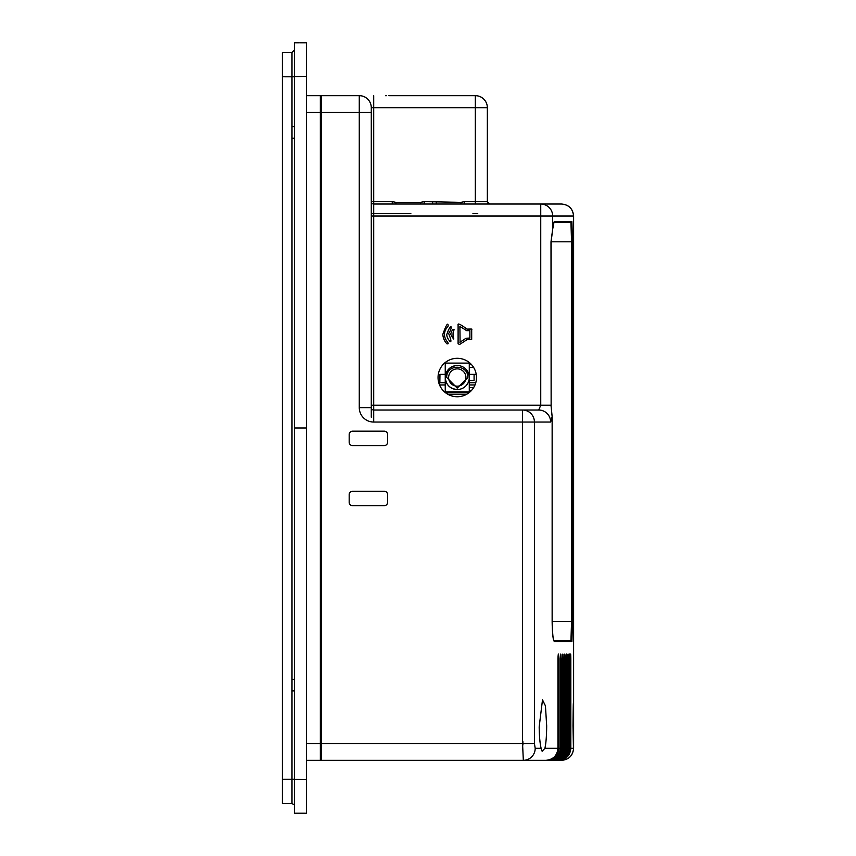 <?xml version="1.0" encoding="UTF-8"?>
<svg xmlns="http://www.w3.org/2000/svg" width="856" height="856" viewBox="0 0 856 856"><rect width="100%" height="100%" fill="white"/><g stroke="black" fill="none" stroke-linecap="round" stroke-linejoin="round"><path stroke-width="1.28" d="M467.847 377.528L457.211 388.1L446.693 377.421C446.34 363.757 468.307 363.961 467.847 377.528M457.265 365.512A12.016 12.016 89.2 0 1 469.281 377.646A12.016 12.016 89.2 0 1 457.446 389.534A12.016 12.016 89.2 0 1 457.265 389.544A12.016 12.016 89.2 0 1 445.259 377.4A12.016 12.016 89.2 0 1 457.265 365.512A12.016 12.016 89.2 0 1 469.281 377.528A12.016 12.016 89.2 0 1 457.446 389.534C449.967 388.859 445.912 384.815 445.259 377.4C445.976 370.274 449.924 366.315 457.093 365.512A12.016 12.016 89.2 0 1 457.265 365.512M455.916 389.459A12.016 12.016 89.2 0 1 454.022 389.095M446.661 383.167A12.016 12.016 89.2 0 1 446.158 382.097M446.265 372.692A12.016 12.016 89.2 0 1 446.682 371.836M453.905 365.994A12.016 12.016 89.2 0 1 455.638 365.619M469.281 380.406L474.085 380.406L474.085 374.639L474.085 380.406L474.085 374.639L474.085 380.406L469.281 380.406L469.281 374.639L474.085 374.639L469.281 374.639M457.147 368.872A8.646 8.646 -90.8 0 0 448.619 377.592A8.646 8.646 -90.8 0 0 457.265 386.174A8.646 8.646 89.2 0 1 448.619 377.528A8.646 8.646 89.2 0 1 457.265 368.872A8.646 8.646 89.2 0 1 465.921 377.528A8.646 8.646 89.2 0 1 457.265 386.174A8.646 8.646 -90.8 0 0 457.393 386.174M445.248 377.517L445.248 363.105L469.281 363.105L469.281 391.941L445.248 391.941L445.248 377.539M473.625 387.618L469.281 387.618L469.281 390.497L471.453 390.497M469.281 364.549L471.453 364.549L469.281 364.549L469.281 367.427L473.625 367.427M573.584 725.728C573.488 696.11 573.295 696.11 573.006 725.728C573.295 696.11 573.488 696.11 573.584 725.728L573.616 748.315C572.91 755.613 568.908 759.614 561.6 760.331L558.797 760.331C566.105 759.636 570.107 755.623 570.824 748.315L570.824 658.692C570.685 652.486 570.545 652.486 570.396 658.692L570.824 658.692C570.685 652.486 570.545 652.486 570.396 658.692L570.396 748.315C569.689 755.613 565.688 759.614 558.369 760.331L557.663 760.331C564.96 759.636 568.973 755.634 569.7 748.315L569.7 658.692C569.529 652.486 569.368 652.486 569.187 658.692L569.7 658.692C569.529 652.486 569.368 652.486 569.187 658.692L569.187 748.315C568.48 755.613 564.468 759.614 557.16 760.331L556.336 760.331C563.633 759.636 567.646 755.634 568.373 748.315L568.373 658.692C568.181 652.486 567.988 652.486 567.796 658.692L568.373 658.692C568.181 652.486 567.988 652.486 567.796 658.692L567.796 748.315C567.079 755.613 563.066 759.625 555.758 760.331L554.816 760.331C562.125 759.636 566.137 755.634 566.865 748.315L566.865 658.692C566.64 652.486 566.426 652.486 566.201 658.692L566.865 658.692C566.64 652.486 566.426 652.486 566.201 658.692L566.201 748.315C565.495 755.613 561.472 759.625 554.153 760.331L553.104 760.331C560.413 759.636 564.425 755.634 565.153 748.315L565.153 658.692C564.917 652.486 564.671 652.486 564.425 658.692L565.153 658.692C564.917 652.486 564.671 652.486 564.425 658.692L564.425 748.315C563.708 755.623 559.696 759.625 552.366 760.331L551.2 760.331C558.508 759.636 562.531 755.634 563.259 748.315L563.259 658.692C562.991 652.486 562.724 652.486 562.446 658.692L563.259 658.692C562.991 652.486 562.724 652.486 562.446 658.692L562.446 748.315C561.739 755.623 557.716 759.625 550.387 760.331L549.113 760.331C556.421 759.647 560.445 755.634 561.172 748.315L561.172 658.692C560.883 652.486 560.584 652.486 560.284 658.692L561.172 658.692C560.883 652.486 560.584 652.486 560.284 658.692L560.284 748.315C559.567 755.623 555.544 759.625 548.225 760.331L546.824 760.331C554.142 759.647 558.165 755.645 558.904 748.315L558.904 658.692C558.583 652.486 558.262 652.486 557.941 658.692L558.904 658.692C558.583 652.486 558.262 652.486 557.941 658.692L557.941 748.315C557.213 755.623 553.19 759.625 545.861 760.331L321.31 760.331L321.31 743.511L522.556 743.511L522.556 422.04L373.698 422.04A14.413 14.413 -90 0 1 359.274 407.627L359.274 112.489L321.31 112.489L321.31 743.511L320.347 743.511L320.347 760.331L306.405 760.331L306.405 798.787L306.405 760.331M320.347 108.166L320.347 95.669L320.347 112.489L321.31 112.489L321.31 95.669L359.274 95.669A12.016 12.016 90 0 1 371.29 107.685L371.29 417.236M384.269 505.671L352.544 505.671A3.36 3.36 90 0 1 349.184 502.301L349.184 494.618A3.36 3.36 90 0 1 352.544 491.248L384.269 491.248A3.36 3.36 90 0 1 387.629 494.618L387.629 502.301A3.36 3.36 90 0 1 384.269 505.671M384.269 445.591L352.544 445.591A3.36 3.36 90 0 1 349.184 442.231L349.184 434.538A3.36 3.36 90 0 1 352.544 431.178L384.269 431.178A3.36 3.36 90 0 1 387.629 434.538L387.629 442.231A3.36 3.36 90 0 1 384.269 445.591M388.827 95.669L475.337 95.669L388.827 95.669M353.753 95.669L359.274 95.669A12.016 12.016 90 0 1 371.29 107.685L371.29 201.631A2.408 2.408 90 0 0 373.698 204.028L561.547 204.028C568.833 204.734 572.846 208.736 573.563 216.044L552.676 216.044L552.676 229.13C553.158 224.261 553.757 221.758 554.485 221.618L571.904 221.618L572.514 241.809L572.514 621.477L571.904 641.668L554.485 641.668C553.083 640.513 552.302 633.782 552.141 621.477L552.141 416.626L550.643 422.04A12.016 11.92 -90 0 0 538.713 410.024L540.746 405.22L373.698 405.22L373.698 410.024L538.713 410.024M573.563 216.044L573.563 281.881C573.584 288.087 573.595 288.087 573.606 281.881C573.595 288.087 573.584 288.087 573.563 281.881L573.606 216.044C572.899 208.757 568.898 204.745 561.59 204.028L561.6 204.028C568.898 204.734 572.899 208.736 573.616 216.044C572.932 208.768 568.919 204.755 561.611 204.028L537.579 204.028M550.643 422.04L534.422 422.04L534.422 743.511L535.193 748.315L541.12 748.315C539.943 743.415 539.301 736.256 539.184 726.84L542.501 699.823L545.433 705.858L546.674 725.728C546.631 735.582 546.042 743.115 544.908 748.315L557.941 748.315M573.006 725.728L573.434 748.315L570.824 748.315M477.744 213.636L472.94 213.636M410.848 213.636L371.29 213.636M438.047 377.528A19.228 19.228 90 0 1 457.265 358.3A19.228 19.228 90 0 1 476.492 377.528A19.228 19.228 90 0 1 457.265 396.745A19.228 19.228 90 0 1 438.047 377.528M471.688 339.318L471.688 329.389C473.293 328.715 466.991 329.293 466.83 329.004C460.485 324.264 457.575 322.905 458.099 324.927L458.099 343.78L459.619 344.454L467.076 339.639L471.688 339.318M450.673 334.204C453.734 339.693 454.547 340.506 453.102 336.633C452.867 333.005 453.231 330.748 454.194 329.881C453.102 328.586 451.925 330.031 450.673 334.204M442.852 334.268C442.991 337.885 444.328 341.052 446.864 343.77C448.565 344.144 448.608 343.342 447.003 341.394C443.269 336.269 443.665 331.144 448.18 326.029C448.062 321.888 446.286 324.638 442.852 334.268M446.757 334.589C446.832 336.772 447.881 339.03 449.892 341.362C451.583 342.528 451.155 339.885 448.619 333.433C452.835 327.912 451.519 320.872 446.757 334.589M554.485 221.618A0.963 0.952 90 0 1 553.8 222.539L570.941 222.581L553.96 222.421L552.676 229.226A0.963 0.599 5.4 0 1 552.655 229.322M553.779 640.705L570.941 640.705L571.562 621.477L571.562 241.809L570.941 222.581A0.963 0.963 90 0 0 571.904 221.618M552.141 416.626L550.997 405.22L552.152 416.626L552.152 621.477C552.537 633.943 553.147 640.406 553.96 640.866L570.941 640.705A0.963 0.963 90 0 1 571.904 641.668M371.29 130.273L371.29 152.86L371.29 130.273M522.909 745.052L522.909 741.703M535.193 748.315A12.016 11.866 -90 0 1 523.326 760.331L522.556 743.511L534.422 743.511M551.136 241.809L551.136 405.22L550.997 241.809L552.676 229.13A0.963 0.599 5.4 0 1 552.676 229.226L551.136 241.809L572.514 241.809M541.12 748.315L542.137 751.268L544.908 748.315M534.422 422.04A12.016 11.866 -90 0 0 522.556 410.024L522.556 422.04L534.422 422.04M386.58 95.669L385.468 95.669M460.924 202.358L464.615 201.631L475.337 201.631L475.337 107.685L373.698 107.685L373.698 201.631L392.251 201.631L395.943 202.358L420.553 202.358L424.244 201.631L460.924 202.358L460.924 204.028M487.353 107.685L487.353 201.631L487.353 107.685A12.016 12.016 0 0 0 475.337 95.669A12.016 12.016 90 0 1 487.353 107.685A12.016 12.016 90 0 0 475.337 95.669L475.337 107.685L487.353 107.685M489.76 204.028A2.408 2.408 90 0 1 487.353 201.631L489.76 204.028A2.408 2.408 90 0 1 487.353 201.631L475.337 201.631L475.337 204.028M464.615 204.028L464.615 201.631M432.622 204.028L432.622 201.631M424.244 204.028L424.244 201.631M392.251 204.028L392.251 201.631M373.698 204.028A2.408 2.408 90 0 1 371.29 201.631L373.698 201.631L373.698 405.22L371.29 405.22L371.29 216.044L540.746 216.044L540.746 405.22L550.997 405.22M373.698 410.024A2.408 2.408 90 0 1 371.29 407.627A2.408 2.408 90 0 0 373.698 410.024L373.698 422.04M459.907 342.282L466.028 338.248L469.88 338.056L469.88 330.662L466.713 330.662L459.907 326.436L460.1 342.154M469.88 338.056L469.88 330.662L466.713 330.662L459.907 326.436M476.225 374.35L469.281 374.35M445.248 374.35L439.963 374.35L439.856 382.707L445.248 382.707M439.139 383.916L439.856 382.707M475.005 384.943L469.281 384.943M445.248 384.943L439.535 384.943M466.659 394.295L447.881 394.295M320.347 747.834L320.347 760.331M293.886 804.522L291.992 803.591L282.384 803.591L282.384 52.409L291.992 52.409L294.389 50.012M305.506 813.2L294.389 813.2L294.389 779.377L306.405 779.656L306.405 813.2L306.405 42.8L306.405 76.344L294.389 76.623L294.389 42.8L299.204 42.8L294.389 42.8M294.389 779.377L294.389 76.623M302.692 42.8L305.506 42.8M306.405 743.511L306.405 76.441L306.405 95.669L320.347 95.669L306.405 95.669L306.405 57.213L306.405 743.511L320.347 743.511L320.347 112.489L320.347 755.046L321.31 755.046M306.405 112.489L320.347 112.489L320.347 100.954L321.31 100.954M291.992 803.591L291.992 779.228L282.384 779.228M294.389 76.783L282.384 76.773M291.992 52.409L291.992 779.228L294.389 779.217M558.904 748.315L560.284 748.315M561.172 748.315L562.446 748.315M563.259 748.315L564.425 748.315M565.153 748.315L566.201 748.315M566.865 748.315L567.796 748.315M568.373 748.315L569.187 748.315M569.7 748.315L570.396 748.315M552.152 621.477L572.514 621.477M371.29 112.489L359.274 112.489L359.274 95.669M540.746 204.028L540.746 216.044L552.676 216.044A12.016 11.931 -90 0 0 540.746 204.028M373.698 95.669L373.698 107.685L371.29 107.685M436.314 204.028L436.314 202.358M420.553 204.028L420.553 202.358M395.943 204.028L395.943 202.358M359.274 407.627L371.29 407.627M553.8 640.748A0.963 0.952 90 0 1 554.485 641.668M469.281 382.707L475.786 382.707M445.569 392.776L468.97 392.776M306.405 428L294.389 428M561.611 760.331C568.769 759.721 572.771 755.709 573.616 748.315L573.616 216.044M439.963 381.969L439 383.488M291.992 679.354L294.389 679.354L291.992 679.354M291.992 126.667L293.908 126.667L291.992 126.667M306.405 42.8L299.889 42.8L306.405 42.8M291.992 138.201L293.908 138.201L291.992 138.201M291.992 690.888L294.389 690.888L291.992 690.888"/></g></svg>
